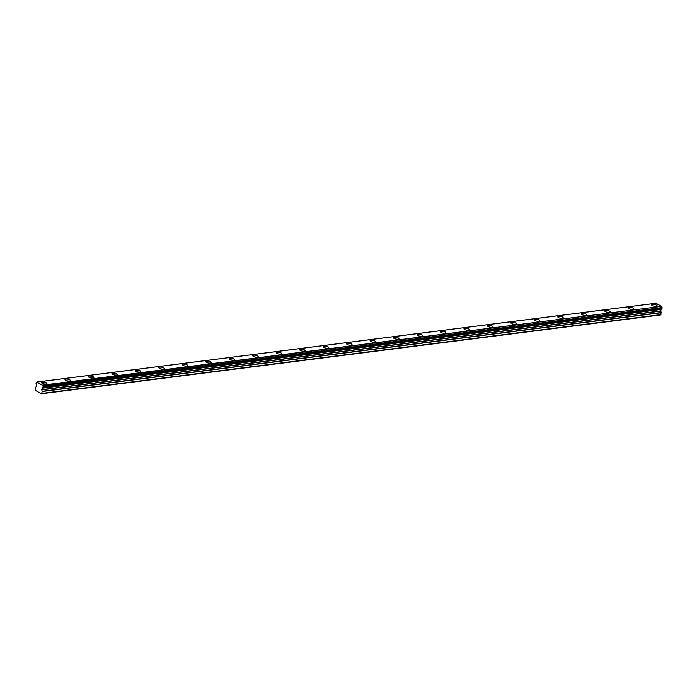 <?xml version="1.0" encoding="UTF-8"?>
<svg xmlns="http://www.w3.org/2000/svg" width="697" height="697" viewBox="0 0 697 697"><rect width="100%" height="100%" fill="white"/><g stroke="black" fill="none" stroke-linecap="round" stroke-linejoin="round"><path stroke-width="1.05" d="M42.447 382.069A2.753 0.897 10.3 0 0 41.515 382.548A2.753 0.897 10.3 0 0 43.022 383.664A2.753 0.897 10.3 0 0 45.993 384.021A2.753 0.897 10.3 0 0 46.926 383.533A2.753 0.897 10.3 0 0 45.427 382.426A2.753 0.897 10.3 0 0 42.447 382.069M652.627 304.397A2.753 0.897 10.3 0 0 651.686 304.877A2.753 0.897 10.3 0 0 653.194 305.992A2.753 0.897 10.3 0 0 656.165 306.349A2.753 0.897 10.3 0 0 657.105 305.861A2.753 0.897 10.3 0 0 655.598 304.755A2.753 0.897 10.3 0 0 652.627 304.397M629.156 307.386A2.753 0.897 10.3 0 0 628.224 307.865A2.753 0.897 10.3 0 0 629.722 308.98A2.753 0.897 10.3 0 0 632.702 309.337A2.753 0.897 10.3 0 0 633.634 308.849A2.753 0.897 10.3 0 0 632.127 307.734A2.753 0.897 10.3 0 0 629.156 307.386M605.684 310.374A2.753 0.897 10.3 0 0 604.752 310.853A2.753 0.897 10.3 0 0 606.259 311.968A2.753 0.897 10.3 0 0 609.23 312.317A2.753 0.897 10.3 0 0 610.171 311.838A2.753 0.897 10.3 0 0 608.664 310.723A2.753 0.897 10.3 0 0 605.684 310.374M582.222 313.354A2.753 0.897 10.3 0 0 581.281 313.842A2.753 0.897 10.3 0 0 582.788 314.957A2.753 0.897 10.3 0 0 585.759 315.305A2.753 0.897 10.3 0 0 586.7 314.826A2.753 0.897 10.3 0 0 585.192 313.711A2.753 0.897 10.3 0 0 582.222 313.354M558.75 316.342A2.753 0.897 10.3 0 0 557.818 316.83A2.753 0.897 10.3 0 0 559.325 317.937A2.753 0.897 10.3 0 0 562.296 318.294A2.753 0.897 10.3 0 0 563.228 317.815A2.753 0.897 10.3 0 0 561.721 316.699A2.753 0.897 10.3 0 0 558.75 316.342M535.287 319.331A2.753 0.897 10.3 0 0 534.346 319.818A2.753 0.897 10.3 0 0 535.854 320.925A2.753 0.897 10.3 0 0 538.825 321.282A2.753 0.897 10.3 0 0 539.766 320.803A2.753 0.897 10.3 0 0 538.258 319.688A2.753 0.897 10.3 0 0 535.287 319.331M511.816 322.319A2.753 0.897 10.3 0 0 510.884 322.807A2.753 0.897 10.3 0 0 512.382 323.913A2.753 0.897 10.3 0 0 515.362 324.271A2.753 0.897 10.3 0 0 516.294 323.791A2.753 0.897 10.3 0 0 514.787 322.676A2.753 0.897 10.3 0 0 511.816 322.319M488.344 325.307A2.753 0.897 10.3 0 0 487.412 325.787A2.753 0.897 10.3 0 0 488.919 326.902A2.753 0.897 10.3 0 0 491.89 327.259A2.753 0.897 10.3 0 0 492.823 326.771A2.753 0.897 10.3 0 0 491.324 325.665A2.753 0.897 10.3 0 0 488.344 325.307M464.882 328.296A2.753 0.897 10.3 0 0 463.941 328.775A2.753 0.897 10.3 0 0 465.448 329.89A2.753 0.897 10.3 0 0 468.419 330.247A2.753 0.897 10.3 0 0 469.36 329.759A2.753 0.897 10.3 0 0 467.853 328.653A2.753 0.897 10.3 0 0 464.882 328.296M441.41 331.284A2.753 0.897 10.3 0 0 440.478 331.763A2.753 0.897 10.3 0 0 441.976 332.878A2.753 0.897 10.3 0 0 444.956 333.236A2.753 0.897 10.3 0 0 445.888 332.748A2.753 0.897 10.3 0 0 444.381 331.633A2.753 0.897 10.3 0 0 441.41 331.284M417.939 334.272A2.753 0.897 10.3 0 0 417.006 334.752A2.753 0.897 10.3 0 0 418.514 335.867A2.753 0.897 10.3 0 0 421.485 336.224A2.753 0.897 10.3 0 0 422.417 335.736A2.753 0.897 10.3 0 0 420.918 334.621A2.753 0.897 10.3 0 0 417.939 334.272M394.476 337.261A2.753 0.897 10.3 0 0 393.535 337.74A2.753 0.897 10.3 0 0 395.042 338.855A2.753 0.897 10.3 0 0 398.013 339.204A2.753 0.897 10.3 0 0 398.954 338.725A2.753 0.897 10.3 0 0 397.447 337.609A2.753 0.897 10.3 0 0 394.476 337.261M371.004 340.241A2.753 0.897 10.3 0 0 370.072 340.728A2.753 0.897 10.3 0 0 371.579 341.844A2.753 0.897 10.3 0 0 374.55 342.192A2.753 0.897 10.3 0 0 375.483 341.713A2.753 0.897 10.3 0 0 373.975 340.598A2.753 0.897 10.3 0 0 371.004 340.241M347.542 343.229A2.753 0.897 10.3 0 0 346.601 343.717A2.753 0.897 10.3 0 0 348.108 344.823A2.753 0.897 10.3 0 0 351.079 345.181A2.753 0.897 10.3 0 0 352.02 344.701A2.753 0.897 10.3 0 0 350.513 343.586A2.753 0.897 10.3 0 0 347.542 343.229M324.07 346.217A2.753 0.897 10.3 0 0 323.138 346.705A2.753 0.897 10.3 0 0 324.636 347.812A2.753 0.897 10.3 0 0 327.616 348.169A2.753 0.897 10.3 0 0 328.548 347.69A2.753 0.897 10.3 0 0 327.041 346.575A2.753 0.897 10.3 0 0 324.07 346.217M300.599 349.206A2.753 0.897 10.3 0 0 299.666 349.694A2.753 0.897 10.3 0 0 301.174 350.8A2.753 0.897 10.3 0 0 304.145 351.157A2.753 0.897 10.3 0 0 305.077 350.669A2.753 0.897 10.3 0 0 303.578 349.563A2.753 0.897 10.3 0 0 300.599 349.206M277.136 352.194A2.753 0.897 10.3 0 0 276.195 352.673A2.753 0.897 10.3 0 0 277.702 353.788A2.753 0.897 10.3 0 0 280.673 354.146A2.753 0.897 10.3 0 0 281.614 353.658A2.753 0.897 10.3 0 0 280.107 352.551A2.753 0.897 10.3 0 0 277.136 352.194M253.664 355.182A2.753 0.897 10.3 0 0 252.732 355.662A2.753 0.897 10.3 0 0 254.231 356.777A2.753 0.897 10.3 0 0 257.21 357.134A2.753 0.897 10.3 0 0 258.143 356.646A2.753 0.897 10.3 0 0 256.635 355.54A2.753 0.897 10.3 0 0 253.664 355.182M230.193 358.171A2.753 0.897 10.3 0 0 229.261 358.65A2.753 0.897 10.3 0 0 230.768 359.765A2.753 0.897 10.3 0 0 233.739 360.122A2.753 0.897 10.3 0 0 234.671 359.635A2.753 0.897 10.3 0 0 233.173 358.519A2.753 0.897 10.3 0 0 230.193 358.171M206.73 361.159A2.753 0.897 10.3 0 0 205.789 361.638A2.753 0.897 10.3 0 0 207.297 362.754A2.753 0.897 10.3 0 0 210.267 363.102A2.753 0.897 10.3 0 0 211.208 362.623A2.753 0.897 10.3 0 0 209.701 361.508A2.753 0.897 10.3 0 0 206.73 361.159M183.259 364.148A2.753 0.897 10.3 0 0 182.326 364.627A2.753 0.897 10.3 0 0 183.834 365.742A2.753 0.897 10.3 0 0 186.805 366.091A2.753 0.897 10.3 0 0 187.737 365.611A2.753 0.897 10.3 0 0 186.23 364.496A2.753 0.897 10.3 0 0 183.259 364.148M159.796 367.127A2.753 0.897 10.3 0 0 158.855 367.615A2.753 0.897 10.3 0 0 160.362 368.73A2.753 0.897 10.3 0 0 163.333 369.079A2.753 0.897 10.3 0 0 164.274 368.6A2.753 0.897 10.3 0 0 162.767 367.485A2.753 0.897 10.3 0 0 159.796 367.127M136.324 370.116A2.753 0.897 10.3 0 0 135.384 370.604A2.753 0.897 10.3 0 0 136.891 371.71A2.753 0.897 10.3 0 0 139.87 372.067A2.753 0.897 10.3 0 0 140.803 371.588A2.753 0.897 10.3 0 0 139.295 370.473A2.753 0.897 10.3 0 0 136.324 370.116M112.853 373.104A2.753 0.897 10.3 0 0 111.921 373.592A2.753 0.897 10.3 0 0 113.428 374.698A2.753 0.897 10.3 0 0 116.399 375.056A2.753 0.897 10.3 0 0 117.331 374.577A2.753 0.897 10.3 0 0 115.833 373.461A2.753 0.897 10.3 0 0 112.853 373.104M89.39 376.092A2.753 0.897 10.3 0 0 88.449 376.572A2.753 0.897 10.3 0 0 89.957 377.687A2.753 0.897 10.3 0 0 92.928 378.044A2.753 0.897 10.3 0 0 93.868 377.556A2.753 0.897 10.3 0 0 92.361 376.45A2.753 0.897 10.3 0 0 89.39 376.092M65.919 379.081A2.753 0.897 10.3 0 0 64.987 379.56A2.753 0.897 10.3 0 0 66.485 380.675A2.753 0.897 10.3 0 0 69.465 381.032A2.753 0.897 10.3 0 0 70.397 380.545A2.753 0.897 10.3 0 0 68.89 379.438A2.753 0.897 10.3 0 0 65.919 379.081M42.212 387.994L41.724 389.684L42.282 391.514L41.454 393.753L35.129 390.276L35.198 387.61L36.261 386.669L36.401 384.666A0.958 0.636 -97.3 0 0 36.044 383.585L36.227 382.575A0.967 0.636 -97.3 0 0 36.854 382.13L42.744 385.371A0.967 0.636 -97.3 0 0 43.109 386.356L42.918 387.375A0.958 0.636 -97.3 0 0 42.273 387.898L661.244 309.111L42.273 387.898M661.192 309.198L660.695 310.888L661.235 312.509L42.264 391.305M41.454 393.753L660.434 314.966L661.235 312.509M37.002 382.052L655.973 303.256L661.619 306.366L42.639 385.153M42.744 385.371L661.619 306.366M661.714 306.584A0.967 0.636 -97.3 0 0 662.08 307.569L43.109 386.356M43.179 386.6L662.08 307.569M662.15 307.804L662.028 308.457L43.057 387.253M42.987 387.366L662.028 308.457M661.549 308.632A0.958 0.636 -97.3 0 0 661.244 309.111M41.933 393.413L660.913 314.626M42.073 388.098L661.044 309.302M42.282 391.514L661.261 312.718M41.742 389.893L660.721 311.097M660.695 310.888L41.724 389.684M41.986 388.246L660.956 309.459M36.941 382.034L655.921 303.247M42.953 387.375L661.932 308.588"/></g></svg>
